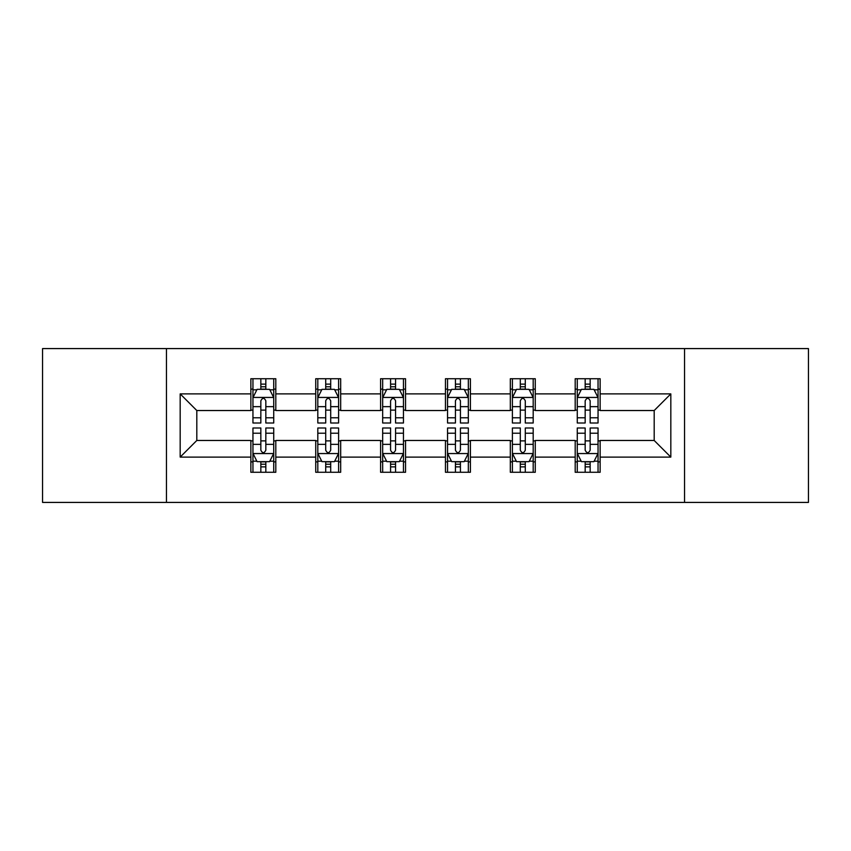 <?xml version="1.0" encoding="UTF-8"?>
<svg xmlns="http://www.w3.org/2000/svg" width="851" height="851" viewBox="0 0 851 851"><rect width="100%" height="100%" fill="white"/><g stroke="black" fill="none" stroke-linecap="round" stroke-linejoin="round"><path stroke-width="1.28" d="M684.544 502.42L808.45 502.42L808.45 348.58L684.544 348.58L684.544 502.42L166.456 502.42L166.456 348.58L42.55 348.58L42.55 502.42L166.456 502.42M684.544 348.58L166.456 348.58M600.136 393.896L600.136 378.727L575.191 378.727L575.191 393.896L535.268 393.896L535.268 378.727L510.323 378.727L510.323 393.896L470.401 393.896L470.401 378.727L445.456 378.727L445.456 393.896L405.544 393.896L405.544 378.727L380.599 378.727L380.599 393.896L340.677 393.896L340.677 378.727L315.732 378.727L315.732 393.896L275.809 393.896L275.809 378.727L250.864 378.727L250.864 393.896L180.178 393.896L180.178 457.104L196.815 440.467L250.864 440.467L250.864 472.273L275.809 472.273L275.809 440.467L315.732 440.467L315.732 472.273L340.677 472.273L340.677 440.467L380.599 440.467L380.599 472.273L405.544 472.273L405.544 440.467L445.456 440.467L445.456 472.273L470.401 472.273L470.401 440.467L510.323 440.467L510.323 472.273L535.268 472.273L535.268 440.467L575.191 440.467L575.191 472.273L600.136 472.273L600.136 440.467L654.185 440.467L654.185 410.533L600.136 410.533L600.136 393.896L670.822 393.896L670.822 457.104L600.136 457.104M575.191 457.104L535.268 457.104M510.323 457.104L470.401 457.104M445.456 457.104L405.544 457.104M380.599 457.104L340.677 457.104M315.732 457.104L275.809 457.104M250.864 457.104L180.178 457.104M575.191 393.896L575.191 410.533L535.268 410.533L535.268 393.896M510.323 393.896L510.323 410.533L470.401 410.533L470.401 393.896M445.456 393.896L445.456 410.533L405.544 410.533L405.544 393.896M380.599 393.896L380.599 410.533L340.677 410.533L340.677 393.896M315.732 393.896L315.732 410.533L275.809 410.533L275.809 393.896M250.864 393.896L250.864 410.533L196.815 410.533L180.178 393.896M196.815 410.533L196.815 440.467M670.822 457.104L654.185 440.467M654.185 410.533L670.822 393.896M250.864 389.12L252.949 389.12M260.842 389.12L265.831 389.12M273.735 389.12L275.809 389.12M250.864 410.118L252.949 410.118M260.842 410.118L265.831 410.118M273.735 410.118L275.809 410.118M250.864 440.882L252.949 440.882M260.842 440.882L265.831 440.882M273.735 440.882L275.809 440.882M250.864 461.88L252.949 461.88M260.842 461.88L265.831 461.88M273.735 461.88L275.809 461.88M315.732 440.882L317.806 440.882M325.71 440.882L330.699 440.882M338.602 440.882L340.677 440.882M315.732 461.88L317.806 461.88M325.71 461.88L330.699 461.88M338.602 461.88L340.677 461.88M315.732 389.12L317.806 389.12M325.71 389.12L330.699 389.12M338.602 389.12L340.677 389.12M315.732 410.118L317.806 410.118M325.71 410.118L330.699 410.118M338.602 410.118L340.677 410.118M380.599 440.882L382.673 440.882M390.577 440.882L395.566 440.882M403.459 440.882L405.544 440.882M380.599 461.88L382.673 461.88M390.577 461.88L395.566 461.88M403.459 461.88L405.544 461.88M380.599 389.12L382.673 389.12M390.577 389.12L395.566 389.12M403.459 389.12L405.544 389.12M380.599 410.118L382.673 410.118M390.577 410.118L395.566 410.118M403.459 410.118L405.544 410.118M445.456 440.882L447.541 440.882M455.434 440.882L460.423 440.882M468.327 440.882L470.401 440.882M445.456 461.88L447.541 461.88M455.434 461.88L460.423 461.88M468.327 461.88L470.401 461.88M445.456 389.12L447.541 389.12M455.434 389.12L460.423 389.12M468.327 389.12L470.401 389.12M445.456 410.118L447.541 410.118M455.434 410.118L460.423 410.118M468.327 410.118L470.401 410.118M510.323 440.882L512.398 440.882M520.301 440.882L525.29 440.882M533.194 440.882L535.268 440.882M510.323 461.88L512.398 461.88M520.301 461.88L525.29 461.88M533.194 461.88L535.268 461.88M510.323 389.12L512.398 389.12M520.301 389.12L525.29 389.12M533.194 389.12L535.268 389.12M510.323 410.118L512.398 410.118M520.301 410.118L525.29 410.118M533.194 410.118L535.268 410.118M575.191 440.882L577.265 440.882M585.169 440.882L590.158 440.882M598.051 440.882L600.136 440.882M575.191 461.88L577.265 461.88M585.169 461.88L590.158 461.88M598.051 461.88L600.136 461.88M575.191 389.12L577.265 389.12M585.169 389.12L590.158 389.12M598.051 389.12L600.136 389.12M575.191 410.118L577.265 410.118M585.169 410.118L590.158 410.118M598.051 410.118L600.136 410.118M265.831 384.131L260.842 384.131M273.735 417.788L265.831 417.788L265.831 423L273.735 423L273.735 397.64L269.576 389.322L257.098 389.322L252.949 397.64L252.949 423L260.842 423L260.842 417.788L252.949 417.788M252.949 397.64L252.949 378.727M273.735 397.64L273.735 378.727M260.842 389.322L260.842 378.727M265.831 378.727L265.831 389.322M265.831 417.788L265.831 400.757C264.172 397.555 262.512 397.555 260.842 400.757L260.842 417.788M260.842 466.869L265.831 466.869M252.949 433.212L260.842 433.212L260.842 428L252.949 428L252.949 453.36L257.098 461.678L269.576 461.678L273.735 453.36L273.735 428L265.831 428L265.831 433.212L273.735 433.212M273.735 453.36L273.735 472.273M252.949 453.36L252.949 472.273M265.831 461.678L265.831 472.273M260.842 472.273L260.842 461.678M260.842 433.212L260.842 450.243C262.502 453.445 264.172 453.445 265.831 450.243L265.831 433.212M330.699 384.131L325.71 384.131M338.602 417.788L330.699 417.788L330.699 423L338.602 423L338.602 397.64L334.443 389.322L321.965 389.322L317.806 397.64L317.806 423L325.71 423L325.71 417.788L317.806 417.788M317.806 397.64L317.806 378.727M338.602 397.64L338.602 378.727M325.71 389.322L325.71 378.727M330.699 378.727L330.699 389.322M330.699 417.788L330.699 400.757C329.039 397.555 327.369 397.555 325.71 400.757L325.71 417.788M395.566 384.131L390.577 384.131M403.459 417.788L395.566 417.788L395.566 423L403.459 423L403.459 397.64L399.3 389.322L386.833 389.322L382.673 397.64L382.673 423L390.577 423L390.577 417.788L382.673 417.788M382.673 397.64L382.673 378.727M403.459 397.64L403.459 378.727M390.577 389.322L390.577 378.727M395.566 378.727L395.566 389.322M395.566 417.788L395.566 400.757C393.907 397.555 392.237 397.555 390.577 400.757L390.577 417.788M325.71 466.869L330.699 466.869M317.806 433.212L325.71 433.212L325.71 428L317.806 428L317.806 453.36L321.965 461.678L334.443 461.678L338.602 453.36L338.602 428L330.699 428L330.699 433.212L338.602 433.212M338.602 453.36L338.602 472.273M317.806 453.36L317.806 472.273M330.699 461.678L330.699 472.273M325.71 472.273L325.71 461.678M325.71 433.212L325.71 450.243C327.369 453.445 329.029 453.445 330.699 450.243L330.699 433.212M390.577 466.869L395.566 466.869M382.673 433.212L390.577 433.212L390.577 428L382.673 428L382.673 453.36L386.833 461.678L399.3 461.678L403.459 453.36L403.459 428L395.566 428L395.566 433.212L403.459 433.212M403.459 453.36L403.459 472.273M382.673 453.36L382.673 472.273M395.566 461.678L395.566 472.273M390.577 472.273L390.577 461.678M390.577 433.212L390.577 450.243C392.237 453.445 393.896 453.445 395.566 450.243L395.566 433.212M460.423 384.131L455.434 384.131M468.327 417.788L460.423 417.788L460.423 423L468.327 423L468.327 397.64L464.167 389.322L451.7 389.322L447.541 397.64L447.541 423L455.434 423L455.434 417.788L447.541 417.788M447.541 397.64L447.541 378.727M468.327 397.64L468.327 378.727M455.434 389.322L455.434 378.727M460.423 378.727L460.423 389.322M460.423 417.788L460.423 400.757C458.763 397.555 457.104 397.555 455.434 400.757L455.434 417.788M525.29 384.131L520.301 384.131M533.194 417.788L525.29 417.788L525.29 423L533.194 423L533.194 397.64L529.035 389.322L516.557 389.322L512.398 397.64L512.398 423L520.301 423L520.301 417.788L512.398 417.788M512.398 397.64L512.398 378.727M533.194 397.64L533.194 378.727M520.301 389.322L520.301 378.727M525.29 378.727L525.29 389.322M525.29 417.788L525.29 400.757C523.631 397.555 521.971 397.555 520.301 400.757L520.301 417.788M590.158 384.131L585.169 384.131M598.051 417.788L590.158 417.788L590.158 423L598.051 423L598.051 397.64L593.902 389.322L581.424 389.322L577.265 397.64L577.265 423L585.169 423L585.169 417.788L577.265 417.788M577.265 397.64L577.265 378.727M598.051 397.64L598.051 378.727M585.169 389.322L585.169 378.727M590.158 378.727L590.158 389.322M590.158 417.788L590.158 400.757C588.498 397.555 586.828 397.555 585.169 400.757L585.169 417.788M455.434 466.869L460.423 466.869M447.541 433.212L455.434 433.212L455.434 428L447.541 428L447.541 453.36L451.7 461.678L464.167 461.678L468.327 453.36L468.327 428L460.423 428L460.423 433.212L468.327 433.212M468.327 453.36L468.327 472.273M447.541 453.36L447.541 472.273M460.423 461.678L460.423 472.273M455.434 472.273L455.434 461.678M455.434 433.212L455.434 450.243C457.093 453.445 458.763 453.445 460.423 450.243L460.423 433.212M520.301 466.869L525.29 466.869M512.398 433.212L520.301 433.212L520.301 428L512.398 428L512.398 453.36L516.557 461.678L529.035 461.678L533.194 453.36L533.194 428L525.29 428L525.29 433.212L533.194 433.212M533.194 453.36L533.194 472.273M512.398 453.36L512.398 472.273M525.29 461.678L525.29 472.273M520.301 472.273L520.301 461.678M520.301 433.212L520.301 450.243C521.961 453.445 523.631 453.445 525.29 450.243L525.29 433.212M585.169 466.869L590.158 466.869M577.265 433.212L585.169 433.212L585.169 428L577.265 428L577.265 453.36L581.424 461.678L593.902 461.678L598.051 453.36L598.051 428L590.158 428L590.158 433.212L598.051 433.212M598.051 453.36L598.051 472.273M577.265 453.36L577.265 472.273M590.158 461.678L590.158 472.273M585.169 472.273L585.169 461.678M585.169 433.212L585.169 450.243C586.828 453.445 588.488 453.445 590.158 450.243L590.158 433.212M273.628 397.438L253.045 397.438M252.949 389.822L256.853 389.822M269.82 389.822L273.735 389.822M260.842 406.65L252.949 406.65M273.735 406.65L265.831 406.65M265.831 386.78L260.842 386.78M253.045 453.562L273.628 453.562M273.735 461.178L269.82 461.178M256.853 461.178L252.949 461.178M265.831 444.35L273.735 444.35M252.949 444.35L260.842 444.35M260.842 464.22L265.831 464.22M338.496 397.438L317.912 397.438M317.806 389.822L321.721 389.822M334.688 389.822L338.602 389.822M325.71 406.65L317.806 406.65M338.602 406.65L330.699 406.65M330.699 386.78L325.71 386.78M403.363 397.438L382.78 397.438M382.673 389.822L386.577 389.822M399.555 389.822L403.459 389.822M390.577 406.65L382.673 406.65M403.459 406.65L395.566 406.65M395.566 386.78L390.577 386.78M317.912 453.562L338.496 453.562M338.602 461.178L334.688 461.178M321.721 461.178L317.806 461.178M330.699 444.35L338.602 444.35M317.806 444.35L325.71 444.35M325.71 464.22L330.699 464.22M382.78 453.562L403.363 453.562M403.459 461.178L399.555 461.178M386.577 461.178L382.673 461.178M395.566 444.35L403.459 444.35M382.673 444.35L390.577 444.35M390.577 464.22L395.566 464.22M468.22 397.438L447.637 397.438M447.541 389.822L451.445 389.822M464.423 389.822L468.327 389.822M455.434 406.65L447.541 406.65M468.327 406.65L460.423 406.65M460.423 386.78L455.434 386.78M533.088 397.438L512.504 397.438M512.398 389.822L516.312 389.822M529.279 389.822L533.194 389.822M520.301 406.65L512.398 406.65M533.194 406.65L525.29 406.65M525.29 386.78L520.301 386.78M597.955 397.438L577.372 397.438M577.265 389.822L581.18 389.822M594.147 389.822L598.051 389.822M585.169 406.65L577.265 406.65M598.051 406.65L590.158 406.65M590.158 386.78L585.169 386.78M447.637 453.562L468.22 453.562M468.327 461.178L464.423 461.178M451.445 461.178L447.541 461.178M460.423 444.35L468.327 444.35M447.541 444.35L455.434 444.35M455.434 464.22L460.423 464.22M512.504 453.562L533.088 453.562M533.194 461.178L529.279 461.178M516.312 461.178L512.398 461.178M525.29 444.35L533.194 444.35M512.398 444.35L520.301 444.35M520.301 464.22L525.29 464.22M577.372 453.562L597.955 453.562M598.051 461.178L594.147 461.178M581.18 461.178L577.265 461.178M590.158 444.35L598.051 444.35M577.265 444.35L585.169 444.35M585.169 464.22L590.158 464.22"/></g></svg>
